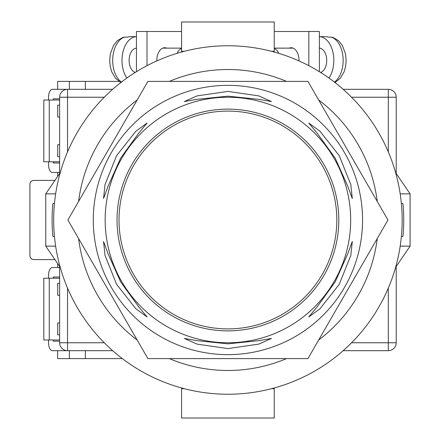 <?xml version="1.0" encoding="UTF-8"?>
<svg xmlns="http://www.w3.org/2000/svg" width="440" height="440" viewBox="0 0 440 440"><rect width="100%" height="100%" fill="white"/><g stroke="black" fill="none" stroke-linecap="round" stroke-linejoin="round"><path stroke-width="0.66" d="M227.92 394.24A174.24 174.24 0 0 0 402.16 220A174.24 174.24 0 0 0 227.92 45.76A174.24 174.24 0 0 0 53.68 220A174.24 174.24 0 0 0 227.92 394.24M54.5 236.885L52.855 236.308A175.824 175.824 0 0 1 52.855 203.693L54.5 203.115M401.341 203.115L402.985 203.693A175.824 175.824 0 0 1 402.985 236.308L401.341 236.885M169.318 358.6A150.48 150.48 0 0 0 286.523 358.6M318.648 340.054A150.48 150.48 0 0 0 377.25 238.546M377.25 201.454A150.48 150.48 0 0 0 318.648 99.946M286.523 81.4A150.48 150.48 0 0 0 169.318 81.4M137.192 99.946A150.48 150.48 0 0 0 78.59 201.454M78.59 238.546A150.48 150.48 0 0 0 137.192 340.054M395.593 267.382L410.08 246.136L400.191 246.136M400.191 193.864L410.08 193.864L410.08 246.136M395.593 172.618L410.08 193.864M60.247 172.618L45.76 193.864L45.76 246.136L55.649 246.136M55.649 193.864L45.76 193.864M60.247 267.382L45.76 246.136M181.588 387.965L181.588 388.696L184.316 388.696M274.252 387.965L274.252 388.696L271.524 388.696M274.252 388.696L274.252 418L181.588 418L181.588 388.696M181.588 52.036L181.588 22L274.252 22L274.252 51.304L271.524 51.304M274.252 52.036L274.252 51.304M184.316 51.304L181.588 51.304M299.002 60.918A12.672 7.86 -90 0 0 299.007 60.412A12.672 7.86 -90 0 0 291.148 47.74A12.672 7.86 -90 0 0 289.195 48.136M274.252 31.504L308.836 31.504L308.836 65.687M308.836 31.504L319.396 31.504L319.396 71.704M320.595 72.451A12.276 7.618 -90 0 0 326.716 60.412A12.276 7.618 -90 0 0 319.396 48.147M334.433 82.104A23.76 14.74 -90 0 0 343.156 60.412A23.76 14.74 -90 0 0 331.364 37.131L328.262 37.131A23.76 14.74 90 0 0 325.314 36.652L319.396 36.652A23.76 14.74 90 0 1 333.839 60.412A23.76 14.74 90 0 1 328.972 78.056M278.735 53.334A12.276 7.618 -90 0 0 274.252 48.461M331.364 37.131L332.904 37.384L338.421 40.617L342.298 45.37L345.532 53.961L346.165 60.44L345.532 66.847L344.031 71.946L340.445 78.1L335.011 82.555M156.838 60.918A12.672 7.86 -90 0 1 156.833 60.412A12.672 7.86 -90 0 1 164.692 47.74A12.672 7.86 -90 0 1 166.645 48.136M181.588 31.504L147.004 31.504L147.004 65.687M147.004 31.504L136.444 31.504L136.444 71.704M135.245 72.451A12.276 7.618 -90 0 1 129.124 60.412A12.276 7.618 -90 0 1 136.444 48.147M177.106 53.334A12.276 7.618 -90 0 1 181.588 48.461M121.407 82.104A23.76 14.74 -90 0 1 112.684 60.412A23.76 14.74 -90 0 1 124.476 37.131L127.578 37.131A23.76 14.74 90 0 1 130.526 36.652L136.444 36.652A23.76 14.74 90 0 0 122.001 60.412A23.76 14.74 90 0 0 126.868 78.056M124.476 37.131L122.936 37.384L117.42 40.617L113.542 45.37L110.308 53.961L109.676 60.44L110.308 66.847L111.809 71.946L115.396 78.1L120.83 82.555M112.673 350.68L67.54 350.68A7.92 7.92 0 0 1 59.62 342.76L59.62 266.464M59.62 173.536L59.62 97.24L67.54 97.24L67.54 151.899M388.3 151.899L388.3 97.24L396.22 97.24L396.22 173.536M396.22 266.464L396.22 342.76A7.92 7.92 0 0 1 388.3 350.68L343.167 350.68M48.538 100.012L48.538 97.24A7.92 3.894 90 0 1 52.431 89.32L112.673 89.32M343.167 89.32L388.3 89.32A7.92 7.92 0 0 1 396.22 97.24A7.92 7.92 0 0 0 388.3 89.32L388.3 97.24L351.571 97.24M67.54 89.32A7.92 7.92 0 0 0 59.62 97.24A7.92 7.92 0 0 1 67.54 89.32L67.54 97.24L104.269 97.24M119.02 220A108.9 108.9 0 0 0 227.92 328.9A108.9 108.9 0 0 0 336.82 220A108.9 108.9 0 0 0 227.92 111.1A108.9 108.9 0 0 0 119.02 220M103.549 241.505L105.012 255.354L116.556 284.295L135.861 308.776L147.109 316.954L138.809 306.999L120.676 281.93L108.02 253.655L103.549 241.505M147.109 123.046L135.845 131.236L116.556 155.705L105.006 184.663L103.549 198.495L108.026 186.329L120.665 158.087L138.82 132.99L147.109 123.046M271.48 101.541L258.753 95.876L227.92 91.41L197.065 95.882L184.36 101.541L197.131 99.33L227.909 96.162L258.726 99.336L271.48 101.541M352.292 198.495L350.829 184.646L339.284 155.705L319.979 131.225L308.732 123.046L317.031 133.001L335.165 158.07L347.82 186.346L352.292 198.495M308.732 316.954L319.995 308.764L339.284 284.295L350.834 255.338L352.292 241.505L347.815 253.671L335.175 281.914L317.02 307.01L308.732 316.954M184.36 338.459L197.087 344.124L227.92 348.59L258.775 344.118L271.48 338.459L258.709 340.67L227.931 343.838L197.115 340.665L184.36 338.459M362.56 220A134.64 134.64 0 0 1 227.92 354.64A134.64 134.64 0 0 1 93.28 220A134.64 134.64 0 0 1 227.92 85.36A134.64 134.64 0 0 1 362.56 220M227.92 358.6L307.94 358.6L387.959 220L307.94 81.4L147.901 81.4L67.881 220L147.901 358.6L227.92 358.6M117.04 220A110.88 110.88 0 0 1 227.92 109.12A110.88 110.88 0 0 1 338.8 220A110.88 110.88 0 0 1 227.92 330.88A110.88 110.88 0 0 1 117.04 220M350.68 220A122.76 122.76 0 0 1 227.92 342.76A122.76 122.76 0 0 1 105.16 220A122.76 122.76 0 0 1 227.92 97.24A122.76 122.76 0 0 1 350.68 220M59.62 339.988L43.813 339.988L43.813 278.212L59.62 278.212M49.264 339.988L49.264 278.212M59.62 341.176L53.213 341.176L53.213 339.988M53.213 278.212L53.213 277.024L59.62 277.024M48.538 278.212L48.538 275.44A7.92 3.894 -90 0 1 52.431 267.52L59.62 267.52M48.538 339.988L48.538 342.76A7.92 3.894 -90 0 0 52.431 350.68L67.54 350.68L67.54 342.76L104.269 342.76M59.62 98.824L53.213 98.824L53.213 100.012M53.213 161.788L53.213 162.976L59.62 162.976M48.538 161.788L48.538 164.56A7.92 3.894 90 0 0 52.431 172.48L59.62 172.48M59.62 100.012L43.813 100.012L43.813 161.788L59.62 161.788M49.264 100.012L49.264 161.788M118.921 81.4L85.36 81.4L85.36 89.32M54.94 180.4L33.88 180.4A3.96 3.96 0 0 0 29.92 184.36L29.92 255.64A3.96 3.96 0 0 0 33.88 259.6L54.94 259.6M85.36 350.68L85.36 358.6L122.331 358.6M59.62 156.64L57.723 156.64L57.723 144.76L59.62 144.76M59.62 117.04L57.723 117.04L57.723 105.16L59.62 105.16M57.64 89.32L57.64 81.4L69.41 81.4L69.41 89.32M69.41 81.4L85.36 81.4M57.64 263.56L57.64 267.52M57.64 350.68L57.64 358.6L85.36 358.6M57.64 176.44L57.64 172.48M59.62 283.36L57.723 283.36L57.723 295.24L59.62 295.24M59.62 322.96L57.723 322.96L57.723 334.84L59.62 334.84M69.41 358.6L69.41 350.68M67.54 288.101L67.54 342.76L59.62 342.76A7.92 7.92 0 0 0 67.54 350.68M351.571 342.76L388.3 342.76L388.3 288.101M388.3 350.68A7.92 7.92 0 0 0 396.22 342.76L388.3 342.76L388.3 350.68M293.101 48.136L274.252 48.136M162.739 48.136L181.588 48.136"/></g></svg>
